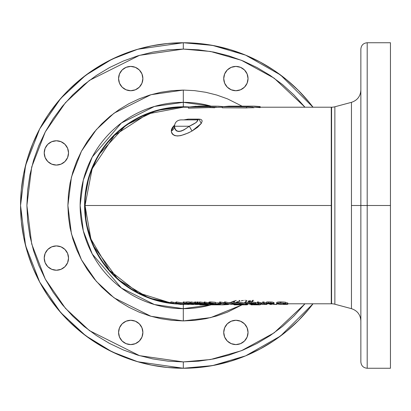 <?xml version="1.0" encoding="UTF-8"?>
<svg xmlns="http://www.w3.org/2000/svg" width="411" height="411" viewBox="0 0 411 411"><rect width="100%" height="100%" fill="white"/><g stroke="black" fill="none" stroke-linecap="round" stroke-linejoin="round"><path stroke-width="0.62" d="M267.854 205.5L331.266 205.5L331.266 107.214L331.266 205.5L281.592 205.5L331.266 205.5L331.266 303.786L331.579 303.786A12.684 12.684 0 0 1 334.862 304.222L351.456 308.666L351.456 102.334L334.862 106.778A12.684 12.684 0 0 1 331.579 107.214L331.266 107.214L331.579 107.214A12.684 12.684 0 0 0 334.862 106.778L334.862 304.222A12.684 12.684 0 0 0 331.579 303.786L331.579 107.214L331.579 303.786L331.266 303.786L331.266 205.5L85.02 205.5L267.854 205.5M183.306 107.214L147.688 113.893L114.407 135.404L92.146 168.757L85.02 205.5L90.898 238.986L109.444 270.346L138.23 292.843L170.945 303.01A98.286 98.286 0 0 1 85.02 205.5A98.286 98.286 0 0 1 183.306 107.214L183.306 106.778L183.306 107.214L188.444 107.214M174.475 126.485L174.48 126.244C175.492 132.948 180.429 132.948 189.286 126.234L174.48 126.234L189.286 126.234L192.009 131.037C179.705 137.454 172.79 137.454 171.264 131.037A6.34 5.518 -179.9 0 0 174.48 126.244L174.711 128.201L175.451 129.876L176.812 131.068L178.831 131.515L181.338 131.058L184.03 129.861L189.286 126.234L195.626 122.812L197.789 120.644L197.753 120.11L197.018 119.894A6.34 4.3 90 0 0 199.073 119.128L188.099 119.128A6.34 4.66 -90 0 1 185.875 119.894A6.34 4.66 90 0 0 188.099 119.128L183.866 119.894L188.099 119.128L200.198 119.221L201.688 119.889L202.181 121.07L201.236 123.511L197.486 127.379L192.009 131.037L188.228 132.979L180.804 135.615L177.516 135.995L174.814 135.625L172.861 134.561L171.695 132.984L171.264 131.037L171.536 129.295L172.512 127.379L174.603 125.006M246.523 107.949L222.269 107.795L246.523 107.949L246.523 106.891L254.239 106.156L260.137 106.557L260.137 107.214L260.137 106.557L253.325 106.166L246.523 106.891L234.393 106.726L246.523 106.891L246.523 107.949L253.325 107.225L246.523 107.949M331.266 107.214L254.342 107.214L260.137 107.615M222.269 107.214L188.444 108.185L216.433 107.214M130.729 344.588A12.155 12.155 0 0 1 118.574 332.432A12.155 12.155 0 0 1 130.729 320.277L126.079 321.207L122.134 323.837L119.498 327.783L118.574 332.432L119.498 337.082L122.134 341.027L126.079 343.663L130.729 344.588L135.378 343.663L139.324 341.027L141.959 337.082L142.884 332.432L141.959 327.783L139.324 323.837L135.378 321.207L130.729 320.277A12.155 12.155 0 0 1 142.884 332.432A12.155 12.155 0 0 1 130.729 344.588M235.883 344.588A12.155 12.155 0 0 1 223.728 332.432A12.155 12.155 0 0 1 235.883 320.277L231.234 321.207L227.288 323.837L224.653 327.783L223.728 332.432L224.653 337.082L227.288 341.027L231.234 343.663L235.883 344.588L240.533 343.663L244.478 341.027L247.114 337.082L248.039 332.432L247.114 327.783L244.478 323.837L240.533 321.207L235.883 320.277A12.155 12.155 0 0 1 248.039 332.432A12.155 12.155 0 0 1 235.883 344.588M235.883 90.723A12.155 12.155 0 0 1 223.728 78.568A12.155 12.155 0 0 1 235.883 66.412L231.234 67.337L227.288 69.973L224.653 73.918L223.728 78.568L224.653 83.217L227.288 87.163L231.234 89.793L235.883 90.723L240.533 89.793L244.478 87.163L247.114 83.217L248.039 78.568L247.114 73.918L244.478 69.973L240.533 67.337L235.883 66.412A12.155 12.155 0 0 1 248.039 78.568A12.155 12.155 0 0 1 235.883 90.723M130.729 90.723A12.155 12.155 0 0 1 118.574 78.568A12.155 12.155 0 0 1 130.729 66.412L126.079 67.337L122.134 69.973L119.498 73.918L118.574 78.568L119.498 83.217L122.134 87.163L126.079 89.793L130.729 90.723L135.378 89.793L139.324 87.163L141.959 83.217L142.884 78.568L141.959 73.918L139.324 69.973L135.378 67.337L130.729 66.412A12.155 12.155 0 0 1 142.884 78.568A12.155 12.155 0 0 1 130.729 90.723M56.374 165.078A12.155 12.155 0 0 1 44.218 152.923A12.155 12.155 0 0 1 56.374 140.768L51.724 141.692L47.779 144.328L45.143 148.273L44.218 152.923L45.143 157.572L47.779 161.518L51.724 164.153L56.374 165.078L61.023 164.153L64.969 161.518L67.599 157.572L68.529 152.923L67.599 148.273L64.969 144.328L61.023 141.692L56.374 140.768A12.155 12.155 0 0 1 68.529 152.923A12.155 12.155 0 0 1 56.374 165.078M56.374 270.233A12.155 12.155 0 0 1 44.218 258.077A12.155 12.155 0 0 1 56.374 245.922L51.724 246.847L47.779 249.482L45.143 253.428L44.218 258.077L45.143 262.727L47.779 266.672L51.724 269.308L56.374 270.233L61.023 269.308L64.969 266.672L67.599 262.727L68.529 258.077L67.599 253.428L64.969 249.482L61.023 246.847L56.374 245.922A12.155 12.155 0 0 1 68.529 258.077A12.155 12.155 0 0 1 56.374 270.233M313.033 303.786L309.118 308.753L298.391 320.585L286.559 331.312L273.726 340.827L260.029 349.037L245.588 355.869L230.55 361.248L215.056 365.127L199.258 367.47L183.306 368.256L183.306 361.916L198.636 361.161L213.823 358.911L228.711 355.181L243.163 350.008L257.039 343.447L270.207 335.556L282.537 326.411L293.906 316.1L304.983 303.786L274.127 332.848L241.457 350.701L210.602 359.517L183.306 361.916L139.509 355.659L89.459 330.634L65.457 308.348L45.292 279.105L31.704 244L26.89 205.5L31.704 167L45.292 131.895L65.457 102.652L89.459 80.366L139.509 55.341L183.306 49.084L210.602 51.483L241.457 60.299L274.127 78.152L304.983 107.214L293.906 94.9L282.537 84.589L270.207 75.444L257.039 67.553L243.163 60.992L228.711 55.819L213.823 52.089L198.636 49.839L183.306 49.084L183.306 42.744L183.306 49.084L167.976 49.839L152.789 52.089L137.901 55.819L123.449 60.992L109.573 67.553L96.405 75.444L84.075 84.589L72.706 94.9L62.395 106.269L53.25 118.599L45.359 131.767L38.798 145.643L33.625 160.095L29.895 174.983L27.645 190.17L26.89 205.5L27.645 220.83L29.895 236.017L33.625 250.905L38.798 265.357L45.359 279.233L53.25 292.401L62.395 304.731L72.706 316.1L84.075 326.411L96.405 335.556L109.573 343.447L123.449 350.008L137.901 355.181L152.789 358.911L167.976 361.161L183.306 361.916L183.306 368.256L212.528 365.61L245.624 355.854L280.533 336.023L313.033 303.786A162.756 162.756 0 0 1 183.306 368.256L167.354 367.47L151.556 365.127L136.062 361.248L121.024 355.869L106.583 349.037L92.886 340.827L80.053 331.312L68.221 320.585L57.494 308.753L47.979 295.92L39.769 282.223L32.937 267.782L27.558 252.744L23.679 237.25L21.336 221.452L20.55 205.5L21.336 189.548L23.679 173.75L27.558 158.256L32.937 143.218L39.769 128.777L47.979 115.08L57.494 102.247L68.221 90.415L80.053 79.688L92.886 70.173L106.583 61.963L121.024 55.131L136.062 49.752L151.556 45.873L167.354 43.53L183.306 42.744A162.756 162.756 0 0 1 313.033 107.214L280.533 74.977L245.624 55.146L212.528 45.39L183.306 42.744L199.258 43.53L215.056 45.873L230.55 49.752L245.588 55.131L260.029 61.963L273.726 70.173L286.559 79.688L298.391 90.415L309.118 102.247L313.033 107.214M390.45 42.744L367.198 42.744L367.198 205.5L390.45 205.5L390.45 42.744L390.45 368.256L390.45 205.5L367.198 205.5L367.198 368.256L367.198 205.5L360.858 205.5L360.858 361.916L360.858 205.5L351.456 205.5L351.456 102.334C357.349 100.366 360.483 96.282 360.858 90.081M181.847 304.207L181.287 304.202A98.722 98.722 0 0 0 181.847 304.207M176.787 304.006L148.767 297.98L118.08 279.603L92.922 245.208L86.135 222.932L84.789 199.186L89.105 175.98L98.373 155.178L126.1 125.042L156.632 110.451L183.306 106.778A98.722 98.722 0 0 1 189.353 106.968L183.306 106.778L183.306 102.334L154.418 106.459L121.404 122.966L92.275 156.951L83.315 180.105L80.14 205.5L83.315 230.895L92.275 254.049L121.404 288.034L154.418 304.541L183.306 308.666L183.306 320.919L150.991 316.3L114.058 297.836L96.349 281.391L81.465 259.814L71.442 233.91L67.887 205.5L71.442 177.09L81.465 151.186L96.349 129.609L114.058 113.164L150.991 94.7L183.306 90.081L183.306 106.778A98.722 98.722 0 0 0 84.64 202.238A98.722 98.722 0 0 0 176.787 304.006M183.306 308.666A103.166 103.166 0 0 0 211.131 304.844L183.306 308.666L183.306 304.489L183.306 308.666A103.166 103.166 0 0 1 80.14 205.5A103.166 103.166 0 0 1 183.306 102.334L183.306 90.081L171.993 90.641L160.788 92.3L149.804 95.054L139.139 98.866L128.9 103.711L119.185 109.537L110.086 116.282L101.692 123.886L94.088 132.28L87.343 141.379L81.517 151.094L76.672 161.333L72.86 171.998L70.106 182.982L68.447 194.187L67.887 205.5L68.447 216.813L70.106 228.018L72.86 239.002L76.672 249.667L81.517 259.906L87.343 269.621L94.088 278.72L101.692 287.114L110.086 294.718L119.185 301.463L128.9 307.289L139.139 312.134L149.804 315.946L160.788 318.7L171.993 320.359L183.306 320.919L194.619 320.359L205.824 318.7L216.808 315.946L227.473 312.134L242.064 304.839L210.689 317.621L183.306 320.919L183.306 308.666M211.131 106.156A103.166 103.166 0 0 0 183.306 102.334L211.131 106.156M189.62 304.017A98.722 98.722 0 0 1 189.168 304.048L189.62 304.017M367.198 205.5L367.198 368.256C363.35 367.881 361.233 365.764 360.858 361.916L360.858 49.084L360.858 205.5L367.198 205.5L367.198 42.744L367.198 205.5M175.327 302.691L175.327 303.744L181.287 304.484L170.868 302.989L170.868 301.936L172.368 301.926L170.868 301.936L170.868 302.989L181.287 304.484L170.868 302.989L172.368 302.984L172.368 301.926L172.368 302.984L173.365 303.179L173.365 302.126L173.365 303.179L172.163 303.19L175.327 303.744L175.327 302.691L176.53 302.681L173.365 302.357M193.658 304.494L176.206 301.946L176.206 302.999L187.832 304.479L183.578 304.125L181.919 304.125L184.123 304.479L176.108 302.999L176.108 301.946L192.471 304.351L189.82 304.294L193.53 304.505M238.056 301.951L245.454 303.133L238.056 301.951L238.056 303.005L242.505 304.484L243.358 304.484L240.106 303.539L247.391 304.489L246.662 303.539L252.482 304.474L245.506 302.994L246.482 304.31L238.056 303.005L238.056 301.951M245.362 301.941L249.323 302.892L245.506 301.936L245.362 302.994L245.362 301.941M257.676 304.479L254.296 304.484L249.323 303.005L249.323 301.951L253.438 302.054L255.632 302.63L253.438 302.054L249.323 301.951L249.323 303.005L251.142 303.01L251.142 301.957L251.142 303.01L255.329 303.477L255.329 302.419L255.632 303.688L255.185 303.827L258.411 304.176L258.411 303.488L258.411 304.176L258.74 304.294M255.421 302.779L257.466 302.953M261.226 304.13L258.252 303.01L258.252 301.951L257.301 301.946L263.41 303.339M266.785 304.433L263.61 303.01L262.66 303.015L262.66 301.957L263.61 301.951L267.006 303.256M267.016 303.277L267.022 304.34M269.174 301.951L268.604 301.946L268.604 303.005L273.361 303.354L274.029 303.714L273.603 303.863L271.46 303.945L275.57 304.489L270.248 303.94L271.481 304.484L270.495 304.484L266.641 302.994L266.641 301.941L266.641 302.994L268.604 303.005L268.604 301.946L266.641 301.941L271.799 302.044L274.024 302.655L272.668 302.157L269.724 301.951M279.793 303.205L283.359 303.369M285.83 302.876L287.525 302.871L287.685 303.241M276.634 302.753L276.767 302.347L278.221 302.034L283.282 302.023L285.83 302.296L285.83 303.349L279.583 302.994L277.199 303.261L276.552 303.729L277.199 303.261L280.626 302.979L280.626 301.926L279.593 301.941L276.767 302.347L276.521 303.647M231.239 301.951L238.205 303.071L231.239 301.951L231.239 303.01L241.498 304.474L233.587 304.125L234.368 304.484L234.368 304.13L234.368 304.484L233.433 304.479L231.039 303.01L231.239 301.951M219.623 301.941L224.483 302.712L219.623 301.941L219.623 302.999L226.512 304.484L223.99 303.914L228.048 303.914L232.179 304.479L225.285 302.994L224.483 302.999L227.375 303.765L223.317 303.765L219.623 302.999L220.424 302.999L220.424 301.946L220.424 302.999L223.317 303.765L223.317 302.707L223.317 303.765L227.375 303.765L224.483 302.999L224.483 301.941L225.285 301.936L231.408 303.318L225.285 301.936L224.483 301.941L224.483 302.999L225.285 302.994L225.285 301.936L225.285 302.994L232.179 304.479L232.179 303.857L232.179 304.479L228.048 303.914L223.99 303.914L227.314 304.484L227.314 303.914L227.314 304.484L226.512 304.484L219.623 302.999L219.623 301.941M215.385 302.876L218.529 302.866L220.224 303.39M213.848 304.844L216.016 304.844L213.294 304.834L214.064 304.823L214.064 304.325L210.581 303.888L208.886 303.256L212.174 304.135L218.215 304.515L220.317 304.381L218.529 303.924L218.529 302.866L220.317 303.323L219.366 303.452M209.857 302.671L209.327 302.501M209.029 302.368L209.122 302.034L210.417 301.915L215.421 302.285L215.421 303.344L208.978 303.148M209.6 301.951L210.607 301.915L210.607 302.974L210.607 301.915L215.421 302.285L215.41 303.477L211.1 302.979L209.348 303.041L208.968 303.38M199.669 301.962L204.226 302.563L199.669 301.962L199.669 303.02L207.745 304.484L202.325 303.488L212.955 304.484L204.878 303.02L210.406 304.248L199.669 303.02L199.669 301.962M204.226 301.967L208.886 302.835L204.226 301.967L204.226 303.025L204.226 301.967M197.188 301.941L199.669 302.368L197.188 301.941L197.188 302.999L206.271 304.479L197.188 302.999L197.804 302.999L197.804 301.941L197.804 302.999L206.271 304.479L197.188 302.999L197.188 301.941M190.848 301.951L194.814 302.481L190.848 301.951L190.848 303.005L199.607 304.484L193.581 303.472L204.139 304.474L195.384 302.984L201.518 304.232L190.848 303.005L190.848 301.951M194.814 301.936L197.188 302.332L194.814 301.936L194.814 302.994L194.814 301.936M190.504 302.65L190.761 303.75L198.641 304.484L195.544 304.484L186.496 302.994L186.496 301.936L189.615 301.941L186.496 301.936L186.496 302.994L195.544 304.484L198.641 304.484L191.649 303.904L194.198 303.899L187.93 303.195L190.504 303.195L189.615 302.999L186.496 302.994L189.615 302.999L189.615 301.941L189.615 302.999L190.504 303.195L190.504 302.136L190.504 303.195L187.93 303.195L190.761 303.75L190.848 302.696M183.347 302.028L186.445 302.229L183.347 302.028M220.579 303.76L220.26 303.77M223.964 330.064L223.728 332.432M142.648 80.936L142.884 78.568M58.742 246.158L56.374 245.922M242.058 106.156L227.473 98.866L216.808 95.054L205.824 92.3L194.619 90.641L183.306 90.081M183.306 368.256A162.756 162.756 0 0 1 20.55 205.5A162.756 162.756 0 0 1 183.306 42.744L137.736 49.253L111.987 59.205L85.652 75.295L60.684 98.481L39.697 128.91L25.559 165.438L20.55 205.5L25.559 245.562L39.697 282.09L60.684 312.519L85.652 335.705L111.987 351.795L137.736 361.747L183.306 368.256M367.198 42.744C363.35 43.119 361.233 45.236 360.858 49.084L360.858 205.5L351.456 205.5L351.456 308.666L334.862 304.222L334.862 106.778L351.456 102.334M174.48 126.234L174.48 126.234C174.86 122.386 176.971 120.269 180.825 119.894L197.018 119.894A6.34 4.3 -90 0 0 199.073 119.128L201.236 123.511L192.009 131.037L189.286 126.234C196.037 123.115 198.616 120.998 197.018 119.894L180.835 119.894M174.48 126.244A6.34 5.518 0.1 0 1 171.264 131.037L174.598 125.011M276.634 303.811L280.245 304.417L287.32 304.381L287.834 304.191L287.525 303.929L283.205 303.94L286.708 304.068L284.474 304.428L278.725 304.13L277.625 303.698L279.054 303.272L285.83 303.349L279.388 303.236M278.54 303.339L277.641 303.765L277.821 303.524L277.821 303.893L278.725 304.13L283.806 304.428L283.806 304.073L283.806 304.428L285.09 304.412L286.708 304.068L283.508 304.073L283.205 303.272L283.205 303.94L287.525 303.929L287.525 302.871L287.818 304.222M282.907 303.364L279.819 303.21M287.834 303.138L287.525 302.871L287.834 303.138M287.525 303.929L287.834 304.191M287.32 304.381L280.245 304.417M279.095 304.325L276.546 303.565M283.862 302.075L280.626 301.926L280.626 302.979L285.83 303.349L285.83 302.296L284.582 302.142M273.921 303.565L273.813 302.455L273.813 303.513L270.875 303.035L270.875 301.977L270.875 303.035L266.641 302.994L270.495 304.484L271.481 304.484L271.481 304.094L271.481 304.484L269.688 303.94L276.783 304.484L276.783 303.893L276.783 304.484L271.46 303.945L273.993 303.616M272.791 303.513L272.555 303.755L272.909 303.657M272.277 303.369L268.003 303.2L269.313 303.796L272.555 303.755L271.008 303.801L271.008 303.226L271.008 303.801L269.313 303.796L269.313 303.2L269.313 303.796L268.003 303.2L272.58 303.441M261.119 304.304L257.301 303.005L257.301 301.946L257.301 303.005L258.252 303.01L257.301 303.005L260.471 304.176L266.647 304.453M262.66 303.015L265.927 304.238L262.66 303.015L263.61 303.01L263.61 301.951L262.66 301.957L262.66 303.015M265.958 304.258L261.386 304.171M260.923 304.037L260.923 302.984L258.252 301.951L258.252 303.01L260.923 304.037L261.555 304.212L261.555 303.154L260.923 302.984L260.923 304.037M263.785 303.354L261.555 303.154L261.555 304.212L264.622 304.423L264.622 303.811L264.622 304.423L265.953 304.315M266.975 303.328L266.287 302.984L266.287 304.037L266.287 302.984L263.61 301.951L263.61 303.01L266.975 304.387L261.941 304.397M255.57 303.59L253.135 303.082L249.323 303.005L254.296 304.484L258.272 304.448L258.766 304.315L258.154 304.119L255.185 303.827L255.632 303.688L255.57 302.532M257.301 302.933L255.185 302.768M254.368 303.477L250.715 303.205L252.308 303.765L254.368 303.477L250.715 303.205L252.308 303.765L252.308 303.215L252.308 303.765L252.837 303.77L252.837 303.236L252.837 303.77L254.573 303.626M255.031 303.94L252.811 303.919L254.717 304.392L257.671 304.289L255.863 304.392L255.863 303.981L255.863 304.392L254.717 304.392L254.717 303.929L254.717 304.392L252.811 303.919L255.031 303.94M256.418 304.027L257.024 304.099M242.505 304.484L238.056 303.005L238.2 301.951L238.2 303.005L246.482 304.31L245.362 302.994L245.506 301.936L245.506 302.994L252.482 304.474L252.482 304.078L252.482 304.474L251.614 304.479L246.662 303.539L247.617 304.489L247.617 303.765L247.391 304.489L240.106 303.539L243.358 304.484L243.358 304.037L243.358 304.484L242.505 304.484M233.35 303.57L233.35 304.001L236.212 303.996L232.482 303.421L233.35 304.001L233.35 303.57M231.239 303.01L233.433 304.479L234.368 304.484L233.587 304.125L241.498 304.474L231.239 303.01M232.482 303.421L236.212 303.996L233.35 304.001L232.482 303.421M216.463 302.876L218.529 302.866L218.529 303.924L215.385 303.935L218.447 304.063L219.238 304.289L218.827 304.407L213.33 304.176L210.016 303.395L211.336 303.888L211.336 303.174L211.336 303.888L214.706 304.299L217.989 304.428L217.989 304.063L217.989 304.428L219.227 304.34L215.385 303.935L215.385 303.477L215.385 303.935L218.529 303.924L220.317 304.381L219.9 304.489L215.338 304.412M210.052 303.344L215.41 303.477L211.084 303.174L210.103 303.313L210.34 303.631M220.317 304.381L219.9 304.489M207.745 304.484L199.669 303.02L199.813 301.962L199.813 303.02L210.406 304.248L204.226 303.025L204.878 303.02L204.878 301.962L204.878 303.02L212.955 304.484L212.955 304.222L212.806 304.484L202.325 303.488L208.428 304.484L208.428 304.15L208.428 304.484L207.745 304.484M199.607 304.484L190.848 303.005L190.971 301.951L190.971 303.005L201.518 304.232L194.814 302.994L195.384 302.984L195.384 301.931L195.384 302.984L204.139 304.299L193.581 303.472L200.203 304.484L200.203 304.186L200.203 304.484L199.607 304.484M195.199 304.392L195.199 303.883L195.199 304.392M189.82 304.294L189.774 304.032M189.774 304.238L192.348 304.417M191.711 304.238L188.279 303.893M186.24 303.672L185.13 303.513M184.688 303.431L183.347 303.087L183.604 301.9L183.604 302.958L186.445 303.287L186.445 302.229L186.604 303.4L186.604 303.02L186.604 303.4L184.549 303.169M184.549 303.405L184.143 303.323M185.032 303.195L192.235 304.073M192.235 304.232L193.447 304.412M192.672 304.494L191.094 304.402M187.925 304.417L187.38 304.34L187.462 303.811L187.38 304.34L189.168 304.489L187.462 304.33L188.634 304.417L188.634 303.924L188.634 304.417L189.168 304.489L188.587 304.474M187.447 304.356L187.38 303.801M187.832 304.479L176.206 302.999L176.108 301.946L176.108 302.999L184.123 304.479L184.549 304.227L181.919 304.125L187.832 304.479M181.143 303.832L178.246 303.416L181.143 303.832M178.246 303.416L182.458 303.996L178.246 303.416M181.893 304.33L183.614 304.489L181.847 304.181M176.53 303.739L176.53 303.107L176.53 303.739M177.531 303.888L177.531 303.349L177.531 303.888M181.287 304.484L181.287 304.094L181.287 304.484M259.125 304.839L254.291 304.823L254.291 304.479L254.291 304.823L260.137 304.844L254.291 304.823L260.029 304.823L260.029 304.053L260.142 304.844M260.589 304.453L260.029 304.823M251.419 304.818L251.419 304.453L251.419 304.818L254.291 304.798L251.419 304.818M251.239 304.428L251.239 304.818L251.239 304.428M250.828 304.659L250.828 304.371L251.239 304.818M247.689 303.786L247.689 304.459L247.689 303.786M241.308 304.839L240.661 304.834L241.956 304.818L241.956 304.361L241.956 304.818L246.451 304.839L246.451 304.402L246.451 304.839L247.689 304.459L247.324 304.782M241.74 304.844L242.767 304.828M242.798 304.839L243.322 304.839M247.278 304.792L244.971 304.844M245.953 304.844L241.719 304.844M242.418 304.834L242.125 304.839M241.699 304.844L241.971 304.839M244.185 304.844L245.187 304.844M244.612 304.844L245.002 304.844M240.06 304.803L240.625 304.792M234.753 304.844L235.446 304.818L235.446 304.13L235.446 304.818L239.541 304.844L239.541 304.381L239.541 304.844L239.906 304.808M234.275 304.844L238.472 304.844M235.385 304.844L236.13 304.839M240.671 304.792L237.399 304.844M236.186 304.839L235.585 304.844M219.515 304.818L219.515 304.505L219.515 304.818L222.911 304.844L228.511 304.52L219.515 304.818M219.962 304.834L218.744 304.839M221.241 303.734L222.68 303.657M219.746 304.844L220.481 304.839M220.424 303.78L221.39 303.755M223.353 304.844L222.911 304.844M220.892 304.828L219.911 304.844M219.741 304.844L220.06 304.839M221.565 304.844L222.294 304.844M220.604 303.708L220.317 303.719M213.294 303.775L213.294 304.834L210.406 304.823L213.818 304.844M218.097 304.844L218.097 304.51L218.097 304.844L218.858 304.823L215.97 304.834L218.097 304.844M214.064 304.325L214.064 304.823L215.97 304.834L213.494 304.823M215.559 304.839L215.282 304.839M217.83 304.844L217.547 304.844M216.016 304.844L217.249 304.844M216.746 304.844L217.09 304.844M205.659 304.823L205.659 304.479L205.659 304.823M205.793 304.823L205.793 304.479L205.793 304.823M209.81 304.823L209.81 304.268L209.81 304.823M210.406 304.823L210.406 304.315L210.406 304.823M201.554 304.844L199.731 304.823L199.731 304.484L199.731 304.823L200.861 304.823L200.861 304.243L200.861 304.823L202.957 304.834L202.957 304.402L202.957 304.834L206.543 304.839M201.513 304.839L203.46 304.844L201.513 304.839M203.46 304.834L204.58 304.844L203.46 304.844M206.702 304.839L201.955 304.844M205.443 304.844L204.991 304.844M204.277 304.844L204.894 304.844M245.372 302.676L244.673 302.568L245.084 302.249M252.631 301.433L250.32 301.89M252.488 300.359L253.664 300.41M252.75 300.354L253.012 300.354M248.927 301.15L248.126 301.16L249.754 300.724M250.684 300.744L249.277 301.052M252.118 300.621L252.77 300.657M248.799 301.705L250.597 301.607M251.979 301.381L252.575 301.212M248.783 301.915L248.193 301.9M237.938 302.655L235.842 302.414L238.252 301.458M245.978 300.338L246.847 300.564L246.585 301.191M246.081 301.427L245.398 301.664M239.187 301.217L239.767 301.083M241.288 300.77L243.42 300.436M244.838 300.323L245.254 300.313M230.401 302.63L228.793 302.645M231.198 302.578L230.782 302.609M233.654 301.617L234.66 301.689M234.224 302.075L233.767 302.193M238.976 300.467L239.793 300.477M236.212 300.451L232.456 301.617M229.05 106.156L222.269 106.737L234.393 106.726L222.269 106.737L222.269 107.795L222.269 106.737L229.071 106.156M254.07 107.718L248.008 107.78M198.806 106.156L188.444 107.127L216.263 106.156L223.173 106.593L217.83 106.177L210.103 106.531L210.103 107.584L210.103 106.531L188.444 107.127L188.444 108.185L188.444 107.127L196.15 106.223M214.706 107.764L209.291 107.595M390.45 368.256L367.198 368.256M331.266 303.786L287.834 303.786M268.321 303.786L267.022 303.786M351.456 308.666C357.349 310.634 360.483 314.718 360.858 320.919M287.834 303.118L287.834 304.176M274.034 302.63L274.034 303.688M258.771 303.272L258.771 304.33M220.317 303.333L220.317 304.392M208.886 302.203L208.886 303.261M183.27 301.962L183.27 303.015M189.168 303.976L189.168 304.489M251.126 304.844L252.657 304.844M240.625 304.479L240.625 304.839M234.208 304.484L234.208 304.839M240.06 304.433L240.06 304.823M239.14 304.844L238.293 304.844M234.501 304.844L235.333 304.844M218.709 304.515L218.709 304.834M228.511 304.006L228.511 304.52M223.276 304.844L222.51 304.844M219.145 304.844L219.88 304.844M217.568 304.844L216.874 304.844M212.066 304.844L211.454 304.844M208.434 304.844L207.344 304.844M205.402 304.844L204.58 304.844M254.342 106.156L229.158 106.156M198.914 106.156L216.371 106.156"/></g></svg>
